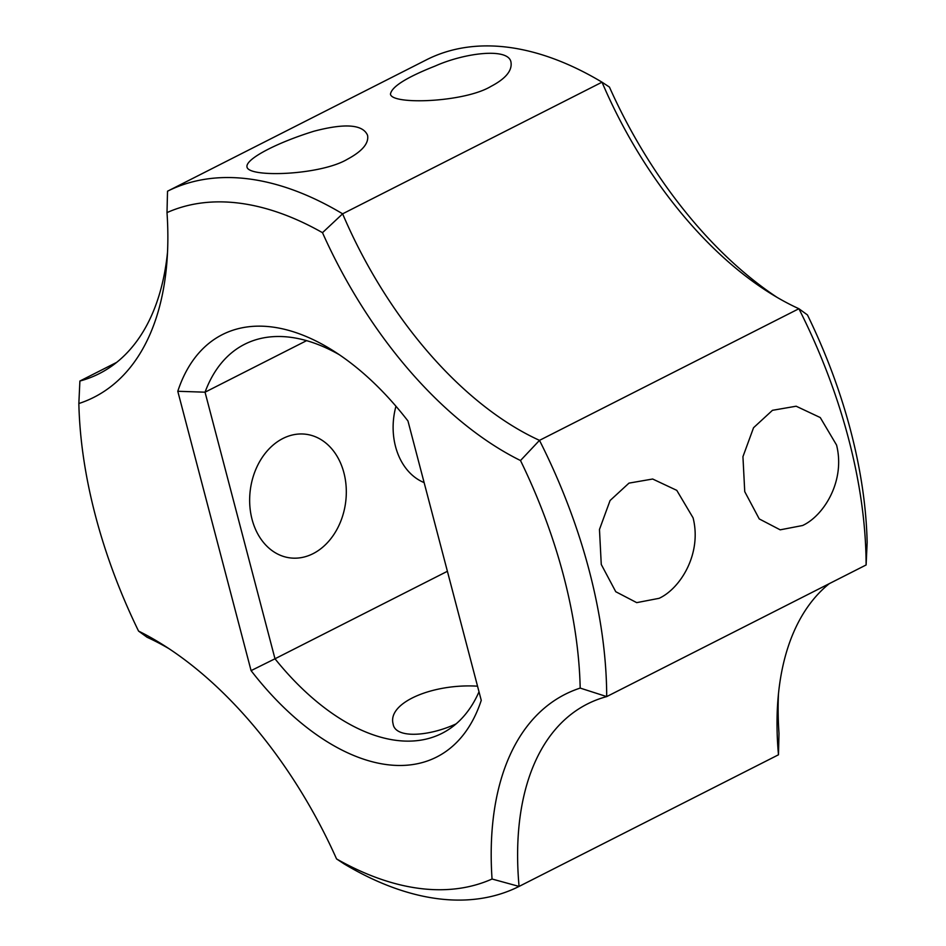 <?xml version="1.0" encoding="UTF-8"?>
<svg xmlns="http://www.w3.org/2000/svg" width="946" height="946" viewBox="0 0 946 946"><rect width="100%" height="100%" fill="white"/><g stroke="black" fill="none" stroke-linecap="round" stroke-linejoin="round"><path stroke-width="1.42" d="M829.299 583.647A311.612 175.601 63.1 0 0 777.813 701.282A311.612 175.601 63.1 0 0 778.475 754.79L519.07 886.426A311.612 175.601 63.1 0 1 587.324 704.013A311.612 175.601 63.1 0 1 606.705 696.599L580.194 688.085A370.82 208.971 63.1 0 0 520.501 460.536L539.492 440.363A311.612 175.601 63.1 0 1 342.618 213.82L602.023 82.184A311.612 175.601 63.1 0 0 770.399 293.331A311.612 175.601 63.1 0 0 798.897 308.727L539.492 440.363A389.516 219.507 63.1 0 1 606.705 696.599L866.11 564.963L867.151 542.472A370.82 208.971 63.1 0 0 807.446 314.923L798.897 308.727A389.516 219.507 63.1 0 1 866.11 564.963M744.739 491.636L759.236 518.916L780.19 529.831L802.586 525.515C823.8 515.747 845.606 480.935 836.56 445.046L820.253 417.553L796.154 406.212L772.456 410.316L753.56 427.71L742.941 456.67L744.739 491.636M601.266 564.455L615.763 591.723L636.717 602.637L659.114 598.321C680.328 588.554 702.133 553.741 693.087 517.852L676.78 490.359L652.669 479.019L628.984 483.122L610.075 500.517L599.468 529.476L601.266 564.455M520.501 460.536A330.32 186.137 63.1 0 1 322.491 232.681L342.618 213.82A389.516 219.507 63.1 0 0 167.525 191.21L426.93 59.574A389.516 219.507 63.1 0 1 602.023 82.184L609.437 87.067A330.32 186.137 63.1 0 0 777.068 297.363M490.891 86.429C505.448 78.825 512.164 70.855 511.029 62.507C509.303 47.17 464.675 52.81 435.266 65.995C406.555 77.336 391.62 86.713 390.462 94.139C391.656 105.124 464.462 102.416 490.891 86.429M347.407 159.235C362.306 151.23 369.023 143.26 367.556 135.313C362.909 124.423 345.042 123.051 313.954 131.222C277.556 142.456 245.321 158.893 246.989 166.945C248.337 177.943 320.706 175.246 347.407 159.235M492.05 879.011A370.82 208.971 63.1 0 1 336.563 858.933L343.977 863.816A389.516 219.507 63.1 0 0 519.07 886.426L492.05 879.011A330.32 186.137 63.1 0 1 580.194 688.085M168.932 648.637A311.612 175.601 63.1 0 0 147.103 637.273L138.554 631.077A330.32 186.137 63.1 0 1 162.05 644.214A330.32 186.137 63.1 0 1 336.563 858.933M138.554 631.077A370.82 208.971 63.1 0 1 78.849 403.528A330.32 186.137 63.1 0 0 167.016 260.647A330.32 186.137 63.1 0 0 167.004 212.602A370.82 208.971 63.1 0 1 322.491 232.681M177.789 391.277A236.831 133.457 63.1 0 1 332.342 350.186A236.831 133.457 63.1 0 1 407.963 420.982L481.254 700.347A236.831 133.457 63.1 0 1 251.08 670.631L177.789 391.277L205.046 392.188A218.136 122.921 63.1 0 1 244.588 344.297A218.136 122.921 63.1 0 1 339.259 354.679M778.475 754.79L778.996 733.398A330.32 186.137 63.1 0 1 778.499 693.513M167.525 191.21L167.004 212.602M167.501 252.487A311.612 175.601 63.1 0 1 99.271 373.623A311.612 175.601 63.1 0 1 79.89 381.037L116.701 362.353M79.89 381.037L78.849 403.528M479.007 691.786A218.136 122.921 63.1 0 1 442.007 733.339A218.136 122.921 63.1 0 1 274.99 658.783L251.08 670.631M447.399 571.289L274.99 658.783L205.046 392.188L306.587 340.655M477.541 686.181C432.854 683.414 387.34 702.642 393.098 723.867C395.026 738.921 428.952 736.508 456.114 723.867M395.96 406.236A62.318 48.069 97.4 0 0 424.139 482.602M313.091 553.647A62.318 48.069 97.4 0 0 346.177 487.237A62.318 48.069 97.4 0 0 305.96 434.261A62.318 48.069 97.4 0 0 250.312 489.922A62.318 48.069 97.4 0 0 289.996 557.88A62.318 48.069 97.4 0 0 313.091 553.647"/></g></svg>
